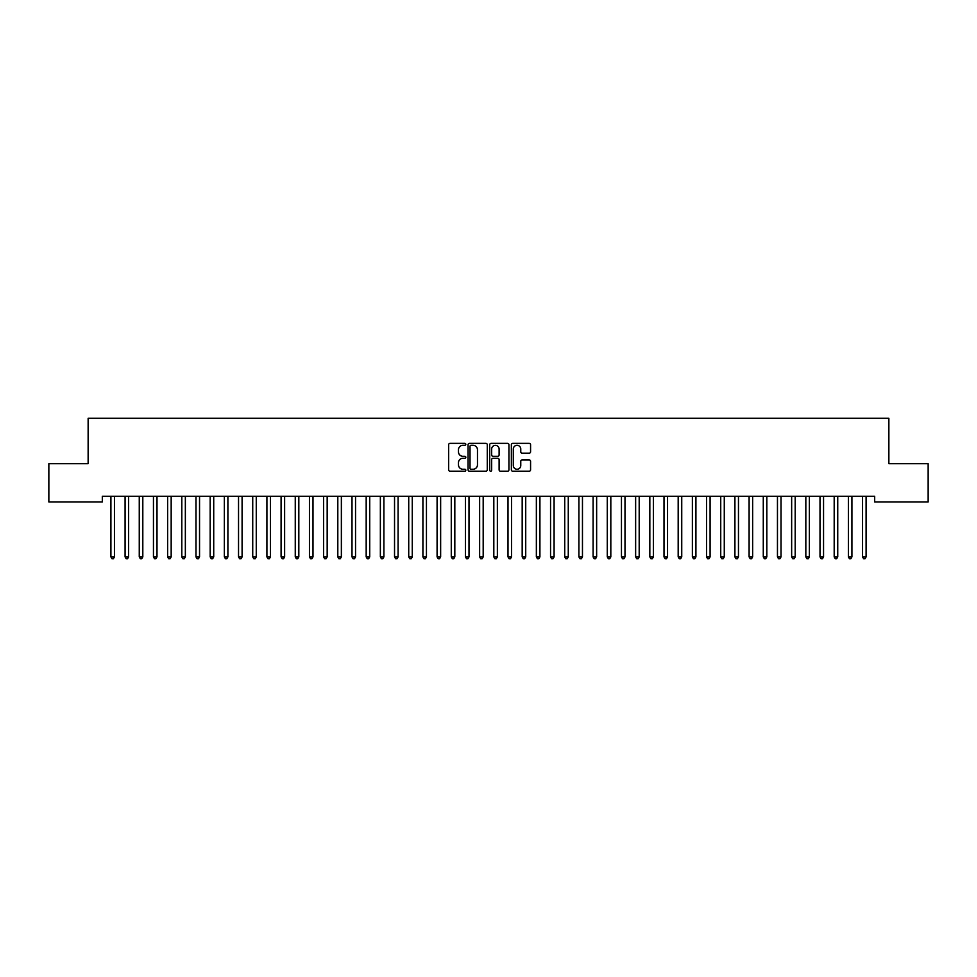 <?xml version="1.0" encoding="UTF-8"?>
<svg xmlns="http://www.w3.org/2000/svg" width="977" height="977" viewBox="0 0 977 977"><rect width="100%" height="100%" fill="white"/><g stroke="black" fill="none" stroke-linecap="round" stroke-linejoin="round"><path stroke-width="1.47" d="M465.809 444.34A0.977 0.977 0 0 0 464.832 443.363L450.043 443.363A1.392 1.392 0 0 0 448.651 444.755L448.651 469.815A1.392 1.392 0 0 0 450.043 471.207L464.832 471.207A0.977 0.977 0 0 0 465.809 470.23A0.977 0.977 0 0 0 464.832 469.253L462.915 469.253A4.458 4.458 0 0 1 458.469 464.808L458.469 462.719A4.458 4.458 0 0 1 462.915 458.262L464.832 458.262A0.977 0.977 0 0 0 465.809 457.285A0.977 0.977 0 0 0 464.832 456.308L462.915 456.308A4.458 4.458 0 0 1 458.469 451.85L458.469 449.762A4.458 4.458 0 0 1 462.915 445.317L464.832 445.317A0.977 0.977 0 0 0 465.809 444.34M529.18 453.181A1.392 1.392 0 0 0 530.572 451.789L530.572 444.755A1.392 1.392 0 0 0 529.18 443.363L512.754 443.363A1.392 1.392 0 0 0 511.362 444.755L511.362 469.815A1.392 1.392 0 0 0 512.754 471.207L529.18 471.207A1.392 1.392 0 0 0 530.572 469.815L530.572 461.327A1.392 1.392 0 0 0 529.18 459.935L522.158 459.935A1.392 1.392 0 0 0 520.765 461.327L520.765 465.528A3.725 3.725 0 0 1 517.041 469.253A3.725 3.725 0 0 1 513.316 465.528L513.316 449.041A3.725 3.725 0 0 1 517.041 445.317A3.725 3.725 0 0 1 520.765 449.041L520.765 451.789A1.392 1.392 0 0 0 522.158 453.181L529.18 453.181M874.684 496.292L102.316 496.292L102.316 501.958L48.85 501.958L48.85 463.672L88.138 463.672L88.138 418.278L888.862 418.278L888.862 463.672L928.15 463.672L928.15 501.958L874.684 501.958L874.684 496.292M487.279 444.755A1.392 1.392 0 0 0 485.887 443.363L469.461 443.363A1.392 1.392 0 0 0 468.068 444.755L468.068 469.815A1.392 1.392 0 0 0 469.461 471.207L485.887 471.207A1.392 1.392 0 0 0 487.279 469.815L487.279 444.755M491.113 443.363L507.539 443.363A1.392 1.392 0 0 1 508.932 444.755L508.932 469.815A1.392 1.392 0 0 1 507.539 471.207L500.505 471.207A1.392 1.392 0 0 1 499.113 469.815L499.113 459.654A1.392 1.392 0 0 0 497.72 458.262L493.055 458.262A1.392 1.392 0 0 0 491.663 459.654L491.663 470.23A0.977 0.977 0 0 1 490.698 471.207A0.977 0.977 0 0 1 489.721 470.23L489.721 444.755A1.392 1.392 0 0 1 491.113 443.363M470.999 445.317A0.977 0.977 0 0 0 470.022 446.281L470.022 468.288A0.977 0.977 0 0 0 470.999 469.253L473.015 469.253A4.458 4.458 0 0 0 477.472 464.808L477.472 449.762A4.458 4.458 0 0 0 473.015 445.317L470.999 445.317M499.113 449.102A3.725 3.725 0 0 0 495.388 445.378A3.725 3.725 0 0 0 491.663 449.102L491.663 454.916A1.392 1.392 0 0 0 493.055 456.308L497.72 456.308A1.392 1.392 0 0 0 499.113 454.916L499.113 449.102M114.627 496.292L114.541 496.499A1.417 1.417 0 0 0 114.443 497.024L114.443 556.878L110.902 556.878L110.902 497.024A1.417 1.417 0 0 0 110.792 496.499L110.706 496.292M114.443 556.878L113.381 558.722L111.964 558.722L110.902 556.878M128.622 497.024A1.417 1.417 0 0 1 128.732 496.499A1.417 1.417 0 0 0 128.622 497.024L128.622 556.878L125.08 556.878L125.08 497.024A1.417 1.417 0 0 0 124.983 496.499L124.897 496.292M128.622 556.878L127.56 558.722L126.143 558.722L125.08 556.878M142.996 496.292L142.911 496.499A1.417 1.417 0 0 0 142.813 497.024L142.813 556.878L139.259 556.878L139.259 497.024A1.417 1.417 0 0 0 139.161 496.499L139.076 496.292M142.813 556.878L141.738 558.722L140.322 558.722L139.259 556.878M156.992 497.024A1.417 1.417 0 0 1 157.089 496.499A1.417 1.417 0 0 0 156.992 497.024L156.992 556.878L153.45 556.878L153.45 497.024A1.417 1.417 0 0 0 153.34 496.499L153.255 496.292M171.17 497.024A1.417 1.417 0 0 1 171.28 496.499A1.417 1.417 0 0 0 171.17 497.024L171.17 556.878L167.629 556.878L167.629 497.024A1.417 1.417 0 0 0 167.519 496.499L167.446 496.292M156.992 556.878L155.929 558.722L154.513 558.722L153.45 556.878M171.17 556.878L170.108 558.722L168.691 558.722L167.629 556.878M185.349 497.024A1.417 1.417 0 0 1 185.459 496.499A1.417 1.417 0 0 0 185.349 497.024L185.349 556.878L181.807 556.878L181.807 497.024A1.417 1.417 0 0 0 181.71 496.499L181.624 496.292M185.349 556.878L184.287 558.722L182.87 558.722L181.807 556.878M199.723 496.292L199.638 496.499A1.417 1.417 0 0 0 199.54 497.024L199.54 556.878L195.986 556.878L195.986 497.024A1.417 1.417 0 0 0 195.888 496.499L195.803 496.292M199.54 556.878L198.478 558.722L197.049 558.722L195.986 556.878M227.897 497.024A1.417 1.417 0 0 1 228.007 496.499A1.417 1.417 0 0 0 227.897 497.024L227.897 556.878L224.356 556.878L224.356 497.024A1.417 1.417 0 0 0 224.258 496.499L224.173 496.292M242.088 497.024A1.417 1.417 0 0 1 242.186 496.499A1.417 1.417 0 0 0 242.088 497.024L242.088 556.878L238.535 556.878L238.535 497.024A1.417 1.417 0 0 0 238.437 496.499L238.351 496.292M256.267 497.024A1.417 1.417 0 0 1 256.365 496.499A1.417 1.417 0 0 0 256.267 497.024L256.267 556.878L252.725 556.878L252.725 497.024A1.417 1.417 0 0 0 252.616 496.499L252.53 496.292M270.446 497.024A1.417 1.417 0 0 1 270.556 496.499A1.417 1.417 0 0 0 270.446 497.024L270.446 556.878L266.904 556.878L266.904 497.024A1.417 1.417 0 0 0 266.794 496.499L266.721 496.292M284.625 497.024A1.417 1.417 0 0 1 284.734 496.499A1.417 1.417 0 0 0 284.625 497.024L284.625 556.878L281.083 556.878L281.083 497.024A1.417 1.417 0 0 0 280.985 496.499L280.9 496.292M298.815 497.024A1.417 1.417 0 0 1 298.913 496.499A1.417 1.417 0 0 0 298.815 497.024L298.815 556.878L295.262 556.878L295.262 497.024A1.417 1.417 0 0 0 295.164 496.499L295.078 496.292M312.994 497.024A1.417 1.417 0 0 1 313.092 496.499A1.417 1.417 0 0 0 312.994 497.024L312.994 556.878L309.453 556.878L309.453 497.024A1.417 1.417 0 0 0 309.343 496.499L309.257 496.292M327.173 497.024A1.417 1.417 0 0 1 327.283 496.499A1.417 1.417 0 0 0 327.173 497.024L327.173 556.878L323.631 556.878L323.631 497.024A1.417 1.417 0 0 0 323.534 496.499L323.448 496.292M341.364 497.024A1.417 1.417 0 0 1 341.462 496.499A1.417 1.417 0 0 0 341.364 497.024L341.364 556.878L337.81 556.878L337.81 497.024A1.417 1.417 0 0 0 337.712 496.499L337.627 496.292M355.543 497.024A1.417 1.417 0 0 1 355.64 496.499A1.417 1.417 0 0 0 355.543 497.024L355.543 556.878L352.001 556.878L352.001 497.024A1.417 1.417 0 0 0 351.891 496.499L351.805 496.292M369.721 497.024A1.417 1.417 0 0 1 369.831 496.499A1.417 1.417 0 0 0 369.721 497.024L369.721 556.878L366.18 556.878L366.18 497.024A1.417 1.417 0 0 0 366.07 496.499L365.996 496.292M383.9 497.024A1.417 1.417 0 0 1 384.01 496.499A1.417 1.417 0 0 0 383.9 497.024L383.9 556.878L380.358 556.878L380.358 497.024A1.417 1.417 0 0 0 380.261 496.499L380.175 496.292M398.091 497.024A1.417 1.417 0 0 1 398.189 496.499A1.417 1.417 0 0 0 398.091 497.024L398.091 556.878L394.537 556.878L394.537 497.024A1.417 1.417 0 0 0 394.439 496.499L394.354 496.292M412.27 497.024A1.417 1.417 0 0 1 412.367 496.499A1.417 1.417 0 0 0 412.27 497.024L412.27 556.878L408.728 556.878L408.728 497.024A1.417 1.417 0 0 0 408.618 496.499L408.533 496.292M426.448 497.024A1.417 1.417 0 0 1 426.558 496.499A1.417 1.417 0 0 0 426.448 497.024L426.448 556.878L422.907 556.878L422.907 497.024A1.417 1.417 0 0 0 422.809 496.499L422.723 496.292M440.639 497.024A1.417 1.417 0 0 1 440.737 496.499A1.417 1.417 0 0 0 440.639 497.024L440.639 556.878L437.085 556.878L437.085 497.024A1.417 1.417 0 0 0 436.988 496.499L436.902 496.292M454.818 497.024A1.417 1.417 0 0 1 454.916 496.499A1.417 1.417 0 0 0 454.818 497.024L454.818 556.878L451.276 556.878L451.276 497.024A1.417 1.417 0 0 0 451.166 496.499L451.081 496.292M468.997 497.024A1.417 1.417 0 0 1 469.107 496.499A1.417 1.417 0 0 0 468.997 497.024L468.997 556.878L465.455 556.878L465.455 497.024A1.417 1.417 0 0 0 465.357 496.499L465.272 496.292M483.188 497.024A1.417 1.417 0 0 1 483.285 496.499A1.417 1.417 0 0 0 483.188 497.024L483.188 556.878L479.634 556.878L479.634 497.024A1.417 1.417 0 0 0 479.536 496.499L479.451 496.292M497.366 497.024A1.417 1.417 0 0 1 497.464 496.499A1.417 1.417 0 0 0 497.366 497.024L497.366 556.878L493.812 556.878L493.812 497.024A1.417 1.417 0 0 0 493.715 496.499L493.629 496.292M511.545 497.024A1.417 1.417 0 0 1 511.643 496.499A1.417 1.417 0 0 0 511.545 497.024L511.545 556.878L508.003 556.878L508.003 497.024A1.417 1.417 0 0 0 507.893 496.499L507.82 496.292M525.724 497.024A1.417 1.417 0 0 1 525.834 496.499A1.417 1.417 0 0 0 525.724 497.024L525.724 556.878L522.182 556.878L522.182 497.024A1.417 1.417 0 0 0 522.084 496.499L521.999 496.292M539.915 497.024A1.417 1.417 0 0 1 540.012 496.499A1.417 1.417 0 0 0 539.915 497.024L539.915 556.878L536.361 556.878L536.361 497.024A1.417 1.417 0 0 0 536.263 496.499L536.178 496.292M554.093 497.024A1.417 1.417 0 0 1 554.191 496.499A1.417 1.417 0 0 0 554.093 497.024L554.093 556.878L550.552 556.878L550.552 497.024A1.417 1.417 0 0 0 550.442 496.499L550.356 496.292M568.272 497.024A1.417 1.417 0 0 1 568.382 496.499A1.417 1.417 0 0 0 568.272 497.024L568.272 556.878L564.73 556.878L564.73 497.024A1.417 1.417 0 0 0 564.633 496.499L564.547 496.292M582.463 497.024A1.417 1.417 0 0 1 582.561 496.499A1.417 1.417 0 0 0 582.463 497.024L582.463 556.878L578.909 556.878L578.909 497.024A1.417 1.417 0 0 0 578.811 496.499L578.726 496.292M596.642 497.024A1.417 1.417 0 0 1 596.739 496.499A1.417 1.417 0 0 0 596.642 497.024L596.642 556.878L593.1 556.878L593.1 497.024A1.417 1.417 0 0 0 592.99 496.499L592.905 496.292M610.82 497.024A1.417 1.417 0 0 1 610.93 496.499A1.417 1.417 0 0 0 610.82 497.024L610.82 556.878L607.279 556.878L607.279 497.024A1.417 1.417 0 0 0 607.169 496.499L607.096 496.292M624.999 497.024A1.417 1.417 0 0 1 625.109 496.499A1.417 1.417 0 0 0 624.999 497.024L624.999 556.878L621.457 556.878L621.457 497.024A1.417 1.417 0 0 0 621.36 496.499L621.274 496.292M639.19 497.024A1.417 1.417 0 0 1 639.288 496.499A1.417 1.417 0 0 0 639.19 497.024L639.19 556.878L635.636 556.878L635.636 497.024A1.417 1.417 0 0 0 635.538 496.499L635.453 496.292M653.369 497.024A1.417 1.417 0 0 1 653.466 496.499A1.417 1.417 0 0 0 653.369 497.024L653.369 556.878L649.827 556.878L649.827 497.024A1.417 1.417 0 0 0 649.717 496.499L649.632 496.292M667.547 497.024A1.417 1.417 0 0 1 667.657 496.499A1.417 1.417 0 0 0 667.547 497.024L667.547 556.878L664.006 556.878L664.006 497.024A1.417 1.417 0 0 0 663.908 496.499L663.823 496.292M681.738 497.024A1.417 1.417 0 0 1 681.836 496.499A1.417 1.417 0 0 0 681.738 497.024L681.738 556.878L678.185 556.878L678.185 497.024A1.417 1.417 0 0 0 678.087 496.499L678.001 496.292M695.917 497.024A1.417 1.417 0 0 1 696.015 496.499A1.417 1.417 0 0 0 695.917 497.024L695.917 556.878L692.375 556.878L692.375 497.024A1.417 1.417 0 0 0 692.266 496.499L692.18 496.292M710.096 497.024A1.417 1.417 0 0 1 710.206 496.499A1.417 1.417 0 0 0 710.096 497.024L710.096 556.878L706.554 556.878L706.554 497.024A1.417 1.417 0 0 0 706.444 496.499L706.371 496.292M724.275 497.024A1.417 1.417 0 0 1 724.384 496.499A1.417 1.417 0 0 0 724.275 497.024L724.275 556.878L720.733 556.878L720.733 497.024A1.417 1.417 0 0 0 720.635 496.499L720.55 496.292M213.902 496.292L213.816 496.499A1.417 1.417 0 0 0 213.719 497.024L213.719 556.878L210.177 556.878L210.177 497.024A1.417 1.417 0 0 0 210.067 496.499L209.982 496.292M213.719 556.878L212.656 558.722L211.24 558.722L210.177 556.878M227.897 556.878L226.835 558.722L225.418 558.722L224.356 556.878M242.088 556.878L241.014 558.722L239.597 558.722L238.535 556.878M256.267 556.878L255.205 558.722L253.788 558.722L252.725 556.878M270.446 556.878L269.383 558.722L267.967 558.722L266.904 556.878M284.625 556.878L283.562 558.722L282.145 558.722L281.083 556.878M298.815 556.878L297.753 558.722L296.336 558.722L295.262 556.878M312.994 556.878L311.932 558.722L310.515 558.722L309.453 556.878M327.173 556.878L326.11 558.722L324.694 558.722L323.631 556.878M341.364 556.878L340.301 558.722L338.872 558.722L337.81 556.878M355.543 556.878L354.48 558.722L353.063 558.722L352.001 556.878M369.721 556.878L368.659 558.722L367.242 558.722L366.18 556.878M383.9 556.878L382.837 558.722L381.421 558.722L380.358 556.878M398.091 556.878L397.028 558.722L395.612 558.722L394.537 556.878M412.27 556.878L411.207 558.722L409.79 558.722L408.728 556.878M426.448 556.878L425.386 558.722L423.969 558.722L422.907 556.878M440.639 556.878L439.577 558.722L438.148 558.722L437.085 556.878M454.818 556.878L453.755 558.722L452.339 558.722L451.276 556.878M468.997 556.878L467.934 558.722L466.517 558.722L465.455 556.878M483.188 556.878L482.113 558.722L480.696 558.722L479.634 556.878M497.366 556.878L496.304 558.722L494.887 558.722L493.812 556.878M511.545 556.878L510.482 558.722L509.066 558.722L508.003 556.878M525.724 556.878L524.661 558.722L523.245 558.722L522.182 556.878M539.915 556.878L538.852 558.722L537.423 558.722L536.361 556.878M554.093 556.878L553.031 558.722L551.614 558.722L550.552 556.878M568.272 556.878L567.21 558.722L565.793 558.722L564.73 556.878M582.463 556.878L581.388 558.722L579.972 558.722L578.909 556.878M596.642 556.878L595.579 558.722L594.163 558.722L593.1 556.878M610.82 556.878L609.758 558.722L608.341 558.722L607.279 556.878M624.999 556.878L623.937 558.722L622.52 558.722L621.457 556.878M639.19 556.878L638.128 558.722L636.699 558.722L635.636 556.878M653.369 556.878L652.306 558.722L650.89 558.722L649.827 556.878M667.547 556.878L666.485 558.722L665.068 558.722L664.006 556.878M681.738 556.878L680.664 558.722L679.247 558.722L678.185 556.878M695.917 556.878L694.855 558.722L693.438 558.722L692.375 556.878M710.096 556.878L709.033 558.722L707.617 558.722L706.554 556.878M724.275 556.878L723.212 558.722L721.795 558.722L720.733 556.878M738.465 497.024A1.417 1.417 0 0 1 738.563 496.499A1.417 1.417 0 0 0 738.465 497.024L738.465 556.878L734.912 556.878L734.912 497.024A1.417 1.417 0 0 0 734.814 496.499L734.728 496.292M738.465 556.878L737.403 558.722L735.986 558.722L734.912 556.878M752.644 497.024A1.417 1.417 0 0 1 752.742 496.499A1.417 1.417 0 0 0 752.644 497.024L752.644 556.878L749.103 556.878L749.103 497.024A1.417 1.417 0 0 0 748.993 496.499L748.907 496.292M752.644 556.878L751.582 558.722L750.165 558.722L749.103 556.878M766.823 497.024A1.417 1.417 0 0 1 766.933 496.499A1.417 1.417 0 0 0 766.823 497.024L766.823 556.878L763.281 556.878L763.281 497.024A1.417 1.417 0 0 0 763.184 496.499L763.098 496.292M766.823 556.878L765.76 558.722L764.344 558.722L763.281 556.878M781.014 497.024A1.417 1.417 0 0 1 781.111 496.499A1.417 1.417 0 0 0 781.014 497.024L781.014 556.878L777.46 556.878L777.46 497.024A1.417 1.417 0 0 0 777.362 496.499L777.277 496.292M781.014 556.878L779.951 558.722L778.522 558.722L777.46 556.878M795.193 497.024A1.417 1.417 0 0 1 795.29 496.499A1.417 1.417 0 0 0 795.193 497.024L795.193 556.878L791.651 556.878L791.651 497.024A1.417 1.417 0 0 0 791.541 496.499L791.455 496.292M795.193 556.878L794.13 558.722L792.713 558.722L791.651 556.878M809.371 497.024A1.417 1.417 0 0 1 809.481 496.499A1.417 1.417 0 0 0 809.371 497.024L809.371 556.878L805.83 556.878L805.83 497.024A1.417 1.417 0 0 0 805.72 496.499L805.646 496.292M809.371 556.878L808.309 558.722L806.892 558.722L805.83 556.878M823.55 497.024A1.417 1.417 0 0 1 823.66 496.499A1.417 1.417 0 0 0 823.55 497.024L823.55 556.878L820.008 556.878L820.008 497.024A1.417 1.417 0 0 0 819.911 496.499L819.825 496.292M823.55 556.878L822.487 558.722L821.071 558.722L820.008 556.878M837.741 497.024A1.417 1.417 0 0 1 837.839 496.499A1.417 1.417 0 0 0 837.741 497.024L837.741 556.878L834.187 556.878L834.187 497.024A1.417 1.417 0 0 0 834.089 496.499L834.004 496.292M837.741 556.878L836.678 558.722L835.262 558.722L834.187 556.878M851.92 497.024A1.417 1.417 0 0 1 852.017 496.499A1.417 1.417 0 0 0 851.92 497.024L851.92 556.878L848.378 556.878L848.378 497.024A1.417 1.417 0 0 0 848.268 496.499L848.183 496.292M851.92 556.878L850.857 558.722L849.44 558.722L848.378 556.878M866.098 497.024A1.417 1.417 0 0 1 866.208 496.499A1.417 1.417 0 0 0 866.098 497.024L866.098 556.878L862.557 556.878L862.557 497.024A1.417 1.417 0 0 0 862.459 496.499L862.373 496.292M866.098 556.878L865.036 558.722L863.619 558.722L862.557 556.878"/></g></svg>
